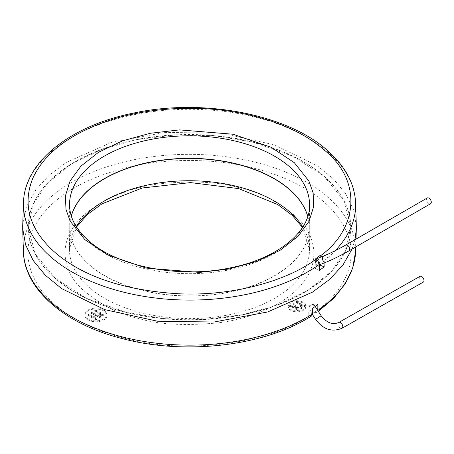 <?xml version="1.0" encoding="UTF-8"?>
<svg xmlns="http://www.w3.org/2000/svg" width="454" height="454" viewBox="0 0 454 454"><rect width="100%" height="100%" fill="white"/><g stroke="black" fill="none" stroke-linecap="round" stroke-linejoin="round"><path stroke-width="0.34" stroke-dasharray="2.27 1.7" d="M313.873 312.131L313.884 308.527L313.873 312.131A161.011 92.474 -179.9 0 1 308.743 315.536L309.236 315.797C270.873 342.884 185.419 355.437 124.214 338.145C86.039 328.378 58.118 312.034 40.446 289.102C23.33 264.035 23.687 239.536 41.53 215.605C58.345 193.756 86.765 177.752 126.797 167.588C166.8 157.578 216.87 158.35 254.711 168.389C298.851 179.863 331.999 200.634 346.169 230.621C359.96 260.227 343.933 292.665 314.389 312.375L316.909 312.397L317.777 310.474A166.113 95.408 -179.9 0 1 317.777 310.491M252.702 142.068L292.586 156.108L323.821 176.112L343.774 200.407L350.777 226.949L345.647 250.597L331.136 271.696L308.107 290.129L277.956 304.776L242.487 314.764L203.835 319.485L164.32 318.663L126.314 312.352L86.436 298.312L55.201 278.308L35.247 254.013L28.244 227.465L33.375 203.823L47.886 182.724L70.915 164.291L101.066 149.644L136.535 139.656L175.187 134.934L214.702 135.757L252.702 142.068M252.708 142.153A161.289 92.633 -179.9 0 1 350.794 228.175A161.289 92.633 -179.9 0 1 126.314 312.443A161.289 92.633 -179.9 0 1 28.222 227.556A161.289 92.633 -179.9 0 1 252.708 142.153M71.318 216.002A119.777 68.792 0.1 0 0 69.734 226.648A119.777 68.792 0.1 0 0 142.579 290.532A119.777 68.792 0.1 0 0 309.288 227.108A119.777 68.792 0.1 0 0 307.75 216.456M252.702 141.983A161.272 92.622 -179.9 0 1 350.777 226.858A161.272 92.622 -179.9 0 1 126.32 312.256A161.272 92.622 -179.9 0 1 28.244 226.24A161.272 92.622 -179.9 0 1 252.702 141.983M307.772 216.365A119.777 68.792 -179.9 0 1 309.288 227.766A119.777 68.792 -179.9 0 1 299.708 254.212A119.777 68.792 -179.9 0 1 165.858 294.527A119.777 68.792 -179.9 0 1 69.734 227.312A119.777 68.792 -179.9 0 1 71.289 215.917M293.534 311.416A8.881 5.102 0.1 0 0 305.894 306.711A8.881 5.102 0.1 0 0 300.497 302.035A8.881 5.102 0.1 0 0 288.131 306.677A8.881 5.102 0.1 0 0 293.534 311.416M300.491 301.133A8.876 5.096 -179.9 0 1 305.888 305.803A8.876 5.096 -179.9 0 1 293.539 310.502A8.876 5.096 -179.9 0 1 288.142 305.769A8.876 5.096 -179.9 0 1 300.491 301.133M91.549 321.262A11.1 6.373 0.1 0 0 106.996 315.382A11.1 6.373 0.1 0 0 100.243 309.543A11.1 6.373 0.1 0 0 84.796 315.343A11.1 6.373 0.1 0 0 91.549 321.262M100.243 308.641A11.089 6.367 -179.9 0 1 106.991 314.474A11.089 6.367 -179.9 0 1 91.555 320.348A11.089 6.367 -179.9 0 1 84.807 314.435A11.089 6.367 -179.9 0 1 100.243 308.641M22.706 225.133L26.377 206.933L36.025 189.477L49.299 175.108L66.624 162.248L111.326 142.471L164.984 132.403L221.456 133.209L274.267 144.792L317.357 165.818L333.662 179.16L345.8 193.886L353.428 209.578L356.322 225.774M315.218 306.495L313.09 303.329L312.931 304.379L310.332 305.173L309.798 310.377L311.024 310.848C313.708 308.238 314.395 305.729 313.09 303.329L313.907 302.767L313.884 308.527M321.903 256.686L324.025 260.851L324.065 262.991M419.978 276.355A3.326 1.952 -119.6 0 0 419.258 277.899A3.326 1.952 -119.6 0 0 420.682 281.253A3.326 1.952 -119.6 0 0 423.264 282.144M318.067 258.201L319.616 262.526L316.676 265.454L316.551 259.858M316.676 265.454A3.326 2.707 68.5 0 0 318.044 265.357A3.326 2.707 68.5 0 0 318.873 264.79A3.326 2.707 68.5 0 0 319.616 262.526M427.282 197.961A3.326 1.924 -120 0 0 426.595 199.488A3.326 1.924 -120 0 0 428.048 202.83A3.326 1.924 -120 0 0 430.613 203.721M314.032 312.204L314.389 312.375M309.236 315.797L311.597 315.922M308.845 315.587L308.902 306.087A161.113 92.531 0.1 0 0 310.332 305.173M308.805 311.904L308.743 315.536M289.158 305.922L290.015 305.406L294.981 306.319L293.148 303.522L294.027 302.988L296.275 306.529L301.927 307.489L301.155 307.954L296.638 307.182L298.295 309.673L297.444 310.184L295.401 306.983L289.158 305.922L289.175 306.825L295.406 307.891L295.401 306.983M296.825 301.308L304.901 305.735L304.469 305.996L300.923 305.809L299.952 305.281L302.432 305.145L296.161 301.706L296.825 301.308L296.825 302.222L296.173 302.614L296.161 301.706M91.424 312.585L95.363 314.56L92.701 316.307L88.768 314.327L88.07 314.787L96.441 318.992L97.128 318.543L93.7 316.818L96.367 315.065L99.795 316.79L100.493 316.336L92.122 312.125L91.424 312.585L91.441 313.493L95.374 315.468L92.701 317.227L92.701 316.307M98.768 313.901L99.772 314.412L103.784 314.213L95.38 309.986L94.733 310.411L101.253 313.691L98.768 313.901L98.785 314.815L99.772 315.314L103.359 315.388L103.364 314.486M317.891 304.685L313.907 302.767M354.971 239.706L352.026 249.093M308.902 306.087L312.715 308.118M294.147 306.144L294.141 307.057L290.015 306.319L290.015 305.406M290.015 306.319L289.175 306.825M295.406 307.891L297.444 311.086L297.444 310.184M297.444 311.086L298.278 310.581L298.295 309.673M296.638 307.182L296.621 308.079L298.278 310.581M301.155 307.954L301.15 308.856L296.621 308.079M301.15 308.856L301.91 308.397L301.927 307.489M301.91 308.397L296.263 307.437L296.275 306.529M296.263 307.437L294.022 303.908L294.027 302.988M294.022 303.908L293.159 304.43L293.148 303.522M294.981 306.319L294.998 307.233L293.159 304.43M294.141 307.057L294.998 307.233M304.469 305.996L304.469 306.898L304.889 306.643L304.901 305.735M304.889 306.643L296.825 302.222M296.173 302.614L302.455 306.058L302.432 305.145M302.455 306.058L299.969 306.189L299.952 305.281M299.969 306.189L300.923 306.711L300.923 305.809M300.923 306.711L304.469 306.898M95.363 314.56L95.374 315.468M92.122 312.125L92.122 313.044L91.441 313.493M100.493 316.336L100.476 317.244L92.122 313.044M99.795 316.79L99.795 317.692L100.476 317.244M96.367 315.065L96.362 315.967L99.795 317.692M93.7 316.818L93.689 317.721L96.362 315.967M93.689 317.721L97.122 319.446L97.128 318.543M96.441 318.992L96.435 319.894L97.122 319.446M88.07 314.787L88.082 315.695L96.435 319.894M88.768 314.327L88.763 315.246L88.082 315.695M92.701 317.227L88.763 315.246M99.772 314.412L99.772 315.314M101.253 313.691L101.282 314.605L98.785 314.815M94.733 310.411L94.744 311.319L101.282 314.605M95.38 309.986L95.38 310.905L94.744 311.319M103.784 314.213L103.767 315.121L95.38 310.905M103.359 315.388L103.767 315.121M315.195 259.132L315.241 262.758A161.034 92.485 -179.9 0 1 315.235 262.764L315.314 268.569A161.096 92.52 0.1 0 0 319.247 265.63M319.951 265.079L319.951 259.217A161.034 92.485 -179.9 0 1 319.945 259.223L319.945 257.463M315.314 268.569L319.389 270.419M320.178 257.367L319.951 259.217M76.283 226.597A120.015 68.929 0.1 0 0 69.456 249.013A120.015 68.929 0.1 0 0 141.035 312.67A120.015 68.929 0.1 0 0 142.442 313.027A120.015 68.929 0.1 0 0 309.48 249.473A120.015 68.929 0.1 0 0 302.739 227.028M239.684 187.933C260.148 192.099 279.573 202.251 297.96 218.397C314.707 234.644 320.83 260.193 303.329 282.257C286.729 304.555 249.762 319.128 217.602 322.93C184.483 325.955 158.361 324.514 139.236 318.6C118.778 314.435 99.352 304.282 80.96 288.142C64.213 271.889 58.089 246.34 75.591 224.276C92.19 201.985 129.157 187.406 161.318 183.603C194.443 180.578 220.565 182.02 239.684 187.933M23.375 251.164A166.113 95.408 -179.9 0 1 36.632 212.154A166.113 95.408 -179.9 0 1 256.504 162.526A166.113 95.408 -179.9 0 1 355.55 251.8M309.288 227.766L309.566 205.401A120.015 68.929 -179.9 0 1 299.975 231.898A120.015 68.929 -179.9 0 1 199.618 273.45A120.015 68.929 -179.9 0 1 88.547 241.846A120.015 68.929 -179.9 0 1 69.541 204.941L69.734 227.312M23.489 202.615A166.096 95.397 -179.9 0 1 36.74 167.112A166.096 95.397 -179.9 0 1 175.624 109.613A166.096 95.397 -179.9 0 1 329.343 153.344A166.096 95.397 -179.9 0 1 355.624 203.25M321.165 315.751L315.57 319.349M335.279 250.648A166.096 95.397 -179.9 0 1 324.025 260.851M338.786 322.448A3.326 1.952 -119.6 0 0 338.633 322.55A3.326 1.952 -119.6 0 0 338.065 323.991A3.326 1.952 -119.6 0 0 339.371 327.215A3.326 1.952 -119.6 0 0 341.873 328.321M324.008 255.857A3.326 2.707 -111.5 0 1 327.584 257.6A3.326 2.707 -111.5 0 1 327.277 261.481A3.326 2.707 -111.5 0 1 326.449 262.054M345.721 245.052A3.326 1.924 -120 0 0 345.029 246.579A3.326 1.924 -120 0 0 345.579 248.639A3.326 1.924 -120 0 0 349.047 250.812M315.445 262.86L315.428 259.245M309.288 227.108L309.48 249.473L302.483 227.426M318.356 311.376L316.909 312.397M305.888 305.803L305.894 306.711M106.991 314.474L106.996 315.382M312.466 314.52L309.798 310.377M319.224 264.892L318.044 265.357M69.734 226.648L69.456 249.013L76.539 226.994M288.142 305.769L288.131 306.677M84.807 314.435L84.796 315.343M355.715 246.965L355.981 239.127"/><path stroke-width="0.68" d="M315.712 259.376L315.428 259.245A3.933 2.259 -179.9 0 1 315.195 259.132A160.994 92.463 0.1 0 0 319.939 255.562A3.933 2.259 -179.9 0 1 320.195 255.659L320.484 255.784C356.736 229.781 363.138 182.474 325.62 151.182C302.46 130.792 270.181 117.438 228.776 111.128C187.105 104.715 137.749 109.431 102.252 122.898C66.886 136.075 43.703 154.593 32.711 178.462C22.394 204.504 29.323 228.725 53.504 251.119C81.521 276.094 123.165 290.31 178.433 293.761C233.027 296.456 287.456 280.634 315.712 259.376C317.789 260.517 318.952 262.219 319.213 264.478A166.096 95.397 -179.9 0 1 49.764 256.028A166.096 95.397 -179.9 0 1 23.489 202.615L22.728 225.139M307.75 216.456A119.777 68.792 0.1 0 0 236.443 164.07A119.777 68.792 0.1 0 0 71.318 216.002M71.289 215.917A119.777 68.792 -179.9 0 1 79.314 200.021A119.777 68.792 -179.9 0 1 204.056 158.855A119.777 68.792 -179.9 0 1 307.772 216.365M352.026 249.093L342.997 264.954L329.723 279.324L312.397 292.183L267.695 311.96L214.038 322.028L157.566 321.222L104.755 309.639L61.659 288.613L45.36 275.272L33.221 260.545L25.594 244.854L22.7 228.657L22.706 225.133M312.522 313.975A166.113 95.408 -179.9 0 1 122.432 336.936A166.113 95.408 -179.9 0 1 23.375 251.164C24.034 289.544 65.183 324.474 123.125 338.815C186.032 355.414 265.454 345.886 311.597 315.922L312.522 313.975L312.715 308.118A166.306 95.516 0.1 0 0 317.891 304.685L317.777 310.491A166.113 95.408 -179.9 0 0 342.299 287.308A166.113 95.408 -179.9 0 0 355.55 251.8L352.679 268.07L345.312 283.699L333.747 298.25L318.356 311.376M324.065 262.991L324.133 266.85A166.283 95.505 -179.9 0 1 319.389 270.419L319.213 264.478M341.873 328.321A3.326 1.952 -119.6 0 0 342.066 328.236L423.264 282.144A3.326 1.952 -119.6 0 0 423.985 280.595A3.326 1.952 -119.6 0 0 422.555 277.241A3.326 1.952 -119.6 0 0 419.978 276.355L338.786 322.448C332.691 325.132 326.818 322.902 321.165 315.751L315.218 306.495M316.551 259.858L318.067 258.201L324.008 255.857C330.399 253.213 337.634 249.609 345.721 245.052L427.282 197.961A3.326 1.924 -120 0 1 429.847 198.846A3.326 1.924 -120 0 1 431.3 202.195A3.326 1.924 -120 0 1 430.613 203.721L349.047 250.812A3.326 1.924 -120 0 0 349.733 249.286A3.326 1.924 -120 0 0 349.183 247.226A3.326 1.924 -120 0 0 345.721 245.052M356.322 225.774L356.316 229.293L354.971 239.706M320.484 255.784L321.903 256.686M319.247 265.63A161.096 92.52 0.1 0 0 319.951 265.079L319.951 264.608M319.945 257.463L319.939 255.562M324.133 266.85L319.951 265.079M302.739 227.028A120.015 68.929 0.1 0 0 237.902 186.662A120.015 68.929 0.1 0 0 236.494 186.31A120.015 68.929 0.1 0 0 76.283 226.597M84.819 239.616L107.831 254.949L146.097 268.07L199.573 272.411L228.924 269.006L256.771 261.391L280.487 250.069L298.153 236.205L309.072 221.246L313.68 206.519L313.164 192.973L308.93 181.089L294.3 162.68L271.293 147.351L233.027 134.231L179.546 129.889L150.2 133.289L122.347 140.905L98.632 152.232L80.965 166.096L70.052 181.055L65.438 195.776L65.961 209.328L70.188 221.212L84.819 239.616M290.56 167.651A120.015 68.929 -179.9 0 1 309.566 205.401C310.207 231.268 278.098 258.315 231.483 267.605C179.875 279.102 116.105 266.532 87.775 239.945C75.733 228.912 69.655 217.245 69.541 204.941A120.015 68.929 -179.9 0 1 79.132 177.599A120.015 68.929 -179.9 0 1 179.489 136.052A120.015 68.929 -179.9 0 1 290.56 167.651M338.786 322.448A3.326 1.952 -119.6 0 1 341.363 323.339A3.326 1.952 -119.6 0 1 342.787 326.693A3.326 1.952 -119.6 0 1 342.22 328.134A3.326 1.952 -119.6 0 1 342.066 328.236C331.953 332.424 323.117 329.462 315.57 319.349L321.165 315.751M23.489 202.615C24.249 162.123 70.285 125.849 132.965 113.199C202.995 97.797 288.455 114.255 328.571 151.511C345.761 167.004 354.778 184.25 355.624 203.25A166.096 95.397 -179.9 0 1 342.367 242.26A166.096 95.397 -179.9 0 1 335.279 250.648M349.047 250.812C340.744 255.506 333.213 259.251 326.449 262.054A3.326 2.707 -111.5 0 1 322.873 260.312A3.326 2.707 -111.5 0 1 323.18 256.431A3.326 2.707 -111.5 0 1 324.008 255.857M320.195 255.659L320.178 257.367M302.483 227.426L292.228 215.361L277.74 204.527L238.594 188.603L190.538 182.599L142.301 187.99L102.008 203.806L87.083 214.748L76.539 226.994M23.375 251.164L22.7 228.657M315.57 319.349L312.466 314.52M326.449 262.054L319.224 264.892M355.55 251.8L355.715 246.965M355.981 239.127L356.316 229.293M355.624 203.25L356.305 225.774"/></g></svg>
